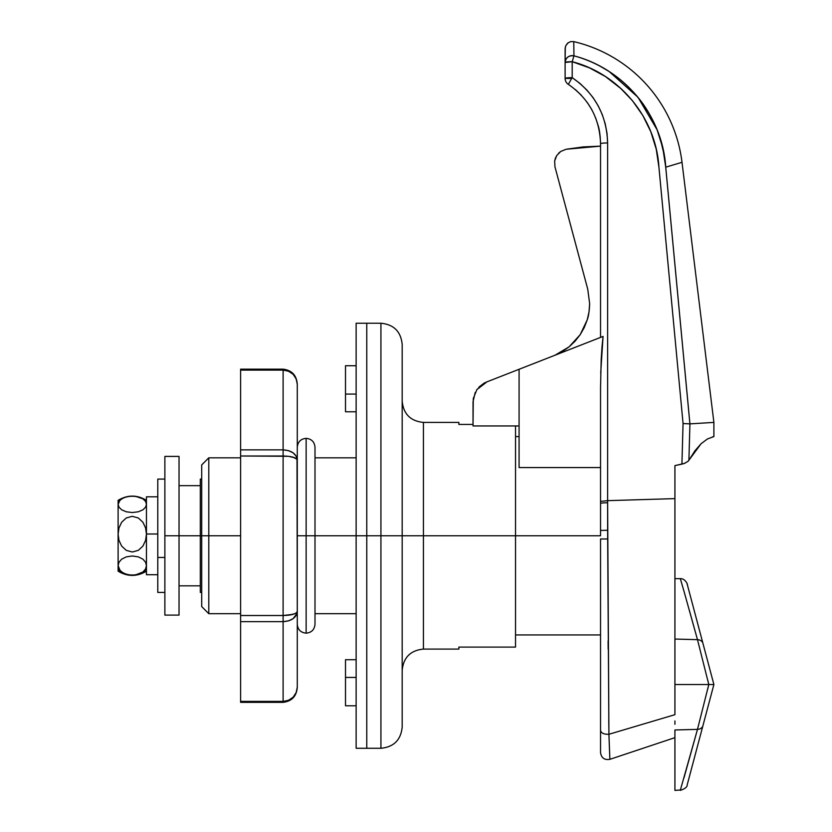<?xml version="1.0" encoding="UTF-8"?>
<svg xmlns="http://www.w3.org/2000/svg" width="832" height="832" viewBox="0 0 832 832"><rect width="100%" height="100%" fill="white"/><g stroke="black" fill="none" stroke-linecap="round" stroke-linejoin="round"><path stroke-width="1.25" d="M621.494 89.034L605.405 76.523L589.472 67.87L572.208 61.703L572.208 77.657L571.709 78.416L572.208 77.657L565.115 78.416L571.709 78.416L568.339 84.354C589.025 98.748 599.758 118.539 600.538 143.728L600.538 337.397L603.065 336.419L486.98 381.836L484.026 383.178L486.98 381.836L476.861 389.626L473.273 398.57L473.023 425.953L519.074 425.953L473.023 425.953L473.023 401.794L475.218 392.413M201.708 535.756L200.294 535.756L200.294 592.426L200.294 535.756L201.708 535.756L201.708 606.59L201.708 535.756L208.79 535.756L201.708 535.756L201.708 464.911L201.708 535.756M600.538 535.756L515.528 535.756L600.538 535.756L600.538 503.485L600.538 535.756M569.098 346.84L554.975 355.233L569.098 346.84L580.174 334.703L569.098 346.84L575.089 341.182L569.098 346.84L562.349 351.562L554.975 355.233L562.349 351.562M589.098 311.397L589.649 303.607C589.347 310.95 588.546 316.358 587.226 319.862L580.174 334.703L584.137 327.777M556.681 155.615L560.726 151.455L556.681 155.615L555.381 158.236L556.681 155.615L554.642 161.065L555.381 158.236L554.642 161.065L554.965 166.858L587.746 289.182L589.649 303.607L589.035 311.823L587.226 319.862L584.251 327.548L580.174 334.703L584.251 327.548L587.226 319.862L588.942 312.458M584.324 327.371L587.205 319.935M600.538 557.856L600.538 752.617C601.39 757.994 604.5 760.23 609.866 759.335L674.918 737.651L609.866 759.335L608.92 734.282L607.62 500.656L674.918 498.618L674.918 465.618L684.382 463.424L687.97 461.354L701.085 443.737L688.906 460.242L689.926 423.873L665.735 167.17C662.594 115.482 624.302 68.838 573.945 55.838L573.768 41.621A141.679 141.679 0 0 1 682.011 162.313L665.725 167.17L689.905 423.873L713.887 422.406L713.887 436.582L707.439 438.963L701.085 443.737L694.886 450.85L688.906 460.242L689.926 423.873L713.887 422.406L682.011 162.313L665.735 167.17L662.844 148.096L657.114 129.844C651.706 116.865 645.206 105.893 637.624 96.938C628.95 86.57 619.414 78.073 609.034 71.458C597.865 64.314 586.165 59.103 573.945 55.838L573.768 41.621L570.575 41.631L567.726 43.087L565.802 45.646L565.115 48.776L565.115 78.416A7.082 0.749 0 0 1 572.208 77.657L579.966 83.429L586.955 90.116L593.07 97.625L598.198 105.82L602.274 114.598L605.228 123.812L607.027 133.318L607.62 142.969L607.62 500.656L600.538 501.405L600.538 387.514L601.203 359.33L600.538 387.514L600.538 496.579M566.103 149.261L600.538 146.13L583.253 146.91L566.103 149.261L560.726 151.455L566.103 149.261M600.704 373.079L603.065 336.419L519.074 369.283L519.074 467.553L600.538 467.553L519.074 467.553L519.074 369.283L486.98 381.836M565.292 47.164L565.115 62.462A7.082 6.833 -0 0 1 573.945 55.838L573.768 41.621A141.679 141.679 0 0 1 682.011 162.313L713.887 422.406L713.887 436.582L712.473 436.894M200.294 479.086L200.294 535.756L179.036 535.756L200.294 535.756L200.294 479.086L201.708 479.086M600.538 538.97L600.538 730.434C601.182 733.148 603.97 734.427 608.92 734.282L674.918 714.678L608.92 734.282L607.672 538.98L600.538 538.97L607.672 538.98L607.62 500.656L674.918 498.618L674.918 465.618L681.918 464.142L683.062 423.54L658.923 167.18L656.23 149.115L650.832 131.81L642.855 115.554L632.445 100.672L619.902 87.589M643.334 116.376L642.855 115.565M609.752 756.278L609.627 752.679M608.847 727.49L608.764 719.94M608.161 649.095L608.109 640.858M581.391 95.285L575.432 89.627M591.781 109.595L587.215 102.378L591.781 109.606M598.25 125.85L595.546 117.603L598.364 126.308C599.55 130.094 600.278 135.897 600.538 143.728L600.538 337.397L603.065 336.419L602.004 346.913L603.065 336.419M600.538 143.052L600.153 136.354M599.373 130.915L598.406 126.464M575.484 89.669L581.402 95.295M579.966 83.429L586.955 90.116M598.198 105.82L602.274 114.598L605.228 123.812L607.027 133.318L607.62 142.969A7.082 0.749 180 0 0 600.538 143.728A7.082 0.749 0 0 1 607.62 142.969C606.767 115.263 594.953 93.496 572.208 77.657L572.208 61.703C619.882 74.038 656.063 118.258 658.923 167.18L683.062 423.54L681.918 464.142M656.23 149.115L650.842 131.841M674.918 498.618L674.918 714.678L674.918 498.618M665.725 167.086L665.309 162.5M664.383 155.813L660.254 138.611M638.217 97.666L657.082 129.75L653.276 121.212M641.971 102.544L637.686 97.011M637.624 96.938L609.201 71.573M608.91 71.386L600.122 66.217M200.294 585.842L179.036 585.842L200.294 585.842M179.036 485.659L200.294 485.659L179.036 485.659M701.085 443.737L707.439 438.963L713.887 436.582M682.958 463.892L685.173 463.091M674.918 724.287L674.918 720.928M478.91 387.119L484.026 383.178L476.861 389.626M589.035 311.823L589.649 303.607L587.746 289.182L589.649 303.607M558.49 153.327L560.726 151.455M554.965 166.858L587.746 289.182M580.174 334.703L575.089 341.182M683.062 423.54L689.905 423.873M607.662 530.265L600.538 530.421L607.662 530.265M607.62 142.969L607.62 500.656L600.538 501.405L600.538 503.485A7.082 0.707 0 0 1 607.63 502.778A7.082 0.707 180 0 0 600.538 503.485L600.538 530.421M609.866 759.335L608.92 734.282C603.97 734.427 601.182 733.148 600.538 730.434L600.538 752.617M684.372 463.424L683.665 463.674M688.511 460.803L687.97 461.354M573.945 55.838L572.208 61.703L573.945 55.838C568.786 55.297 565.843 57.502 565.115 62.462L572.208 61.703L573.945 55.838L572.208 61.703A7.082 0.749 180 0 0 565.115 62.462L565.115 78.416A7.082 7.082 0 0 0 568.339 84.354L571.709 78.416L565.115 78.416A7.082 7.082 0 0 0 568.339 84.354M600.538 730.434C601.182 733.148 603.97 734.427 608.92 734.282C603.97 734.427 601.182 733.148 600.538 730.434M565.802 45.646L568.266 42.671M601.203 359.33L602.004 346.913M688.095 587.548L690.373 596.128M687.648 585.853L687.159 584.033M674.918 790.286L674.918 729.976L697.486 729.373L708.791 684.518L713.887 684.518L687.638 783.224M683.977 591.209L697.486 639.662L674.918 639.059L697.486 639.662L708.791 684.518L674.918 684.518L708.791 684.518L707.637 689.416M683.977 777.858L697.486 729.373L674.918 729.976L674.918 789.849M674.918 790.4L680.462 789.984M687.274 784.576L702.936 725.691A7.082 5.387 -165.1 0 1 697.486 729.373A7.082 5.387 14.9 0 0 702.936 725.691L688.095 781.498M689.302 610.189L697.486 639.662A7.082 5.387 -14.9 0 1 702.936 643.344L687.274 584.47C688.002 585.166 685.318 578.282 680.326 578.666L684.122 591.729M708.854 684.518L713.887 684.518L702.936 643.344A7.082 5.387 165.1 0 0 697.486 639.662M707.751 680.087L708.791 684.518M697.486 729.373L680.43 789.828M240.604 613.683L208.79 613.683L208.79 535.756L208.79 613.683L201.708 606.59M345.509 394.077L356.138 394.077L345.509 394.077L345.509 411.788L356.138 411.788L345.509 411.788L345.509 365.737L345.509 394.077M356.138 677.435L345.509 677.435L345.509 705.775L345.509 677.435L356.138 677.435M356.138 659.724L345.509 659.724L345.509 677.435L345.509 659.724L356.138 659.724M458.858 422.406L458.858 424.424L473.023 424.424L458.858 424.424L458.858 422.406L423.436 422.406L423.436 535.756L515.528 535.756L515.528 647.088L458.858 647.088L458.858 649.095L458.858 647.088L515.528 647.088L515.528 535.756L423.436 535.756L423.436 422.406L423.436 535.756L402.189 535.756L402.189 727.022L402.189 535.756L380.931 535.756L380.931 748.28L380.931 535.756L366.766 535.756L366.766 748.28L366.766 535.756L366.766 748.28L366.766 535.756L380.931 535.756L380.931 323.232L366.766 323.232L366.766 535.756L314.995 535.756L356.138 535.756L356.138 748.28L380.931 748.28L380.931 535.756L402.189 535.756L402.189 345.405M240.604 535.756L208.79 535.756L240.604 535.756M402.189 726.107L402.189 535.756L423.436 535.756L423.436 649.095C410.53 650.364 403.447 657.446 402.189 670.353M515.528 535.756L515.528 425.953L515.528 535.756M356.138 323.232L356.138 535.756L356.138 323.232L366.766 323.232L366.766 535.756L366.766 323.232L366.766 535.756L356.138 535.756L356.138 748.28M240.604 457.829L208.79 457.829L208.79 535.756L208.79 457.829L201.708 464.911M402.189 535.756L402.189 344.49L402.189 535.756M380.931 535.756L380.931 323.232L380.931 535.756M240.604 369.158L240.604 370.115L283.109 370.115C291.72 370.958 296.442 375.731 297.284 384.426L297.284 460.086L297.284 384.426L296.202 378.945L293.134 374.306L288.538 371.197L283.109 370.115L240.604 370.115L240.604 449.862L283.109 449.862L283.109 369.158L240.604 369.158L240.604 702.354L240.604 701.397L283.109 701.397L283.109 621.65L240.604 621.65L240.604 701.397L283.109 701.397L288.538 700.305L293.134 697.206L296.202 692.567L297.284 687.086L297.284 611.416L297.284 687.17M283.109 370.115L283.109 449.862L288.538 450.642L293.134 452.858L296.202 456.175L297.284 460.086L297.284 611.416L297.003 459.295L293.134 457.194L288.538 456.31L240.604 455.998L240.604 615.514L283.109 615.514L283.109 455.998L283.109 615.514L293.134 614.307L296.202 612.986L297.284 611.416L296.202 615.337L293.134 618.654L288.538 620.87L283.109 621.65L283.109 702.354L240.604 702.354M283.109 621.65C291.72 621.036 296.442 617.635 297.284 611.416C296.442 613.902 291.72 615.264 283.109 615.514L283.109 621.65L283.109 615.514L240.604 615.514L240.604 621.65L283.109 621.65L288.538 620.87L293.134 618.654L297.003 613.413M292.729 697.601L289.567 699.826M296.202 692.567L293.862 696.405M288.538 450.642L283.109 449.862L240.604 449.862L240.604 455.998L283.109 455.998L283.109 449.862L283.109 455.998C291.72 456.238 296.442 457.61 297.284 460.086C296.442 453.877 291.72 450.476 283.109 449.862M293.862 375.107L296.223 379.007M289.546 371.675L292.77 373.953M294.923 613.683L288.538 615.202M288.538 456.31L294.923 457.829M283.109 702.354C291.959 701.22 296.681 696.124 297.284 687.086C296.442 695.781 291.72 700.554 283.109 701.397M297.284 447.21L297.284 447.2C297.804 441.834 300.758 438.88 306.134 438.35C311.511 438.88 314.465 441.834 314.995 447.2L314.995 535.756L306.134 535.756L306.134 633.162L306.134 438.35L306.134 535.756L314.995 535.756L314.995 624.302C314.465 629.678 311.511 632.632 306.134 633.162C300.758 632.632 297.804 629.678 297.284 624.302L297.284 624.302M306.134 535.756L306.134 438.35L306.134 633.162L306.134 535.756L297.284 535.756L306.134 535.756M146.453 574.673L146.453 496.798L146.453 533.998L157.789 533.998L146.453 533.998L146.453 574.714L157.789 574.714M146.453 500.334C137.01 494.697 127.556 494.697 118.113 500.334L118.113 504.317L120.068 500.094L123.698 497.734L129.116 496.288L135.366 496.278L142.896 498.815L145.59 501.436L146.453 504.317L145.59 507.187L142.917 509.808L138.31 511.784L132.257 512.543L126.235 511.774L121.649 509.798L118.976 507.187L118.113 504.317L118.113 565.604L118.976 562.245L121.659 559.177L126.256 556.868L132.309 555.984L138.33 556.878L142.917 559.177L145.59 562.245L146.453 565.604L145.59 568.953L142.927 572.01L135.45 574.985L129.199 574.995L123.739 573.321L120.089 570.554L118.113 565.604L118.113 571.178C127.556 576.815 137.01 576.815 146.453 571.178M118.113 500.375L118.113 534.154L118.976 527.946L121.628 522.278L126.214 517.982L132.236 516.308L138.289 517.951L142.906 522.236L145.59 527.925L146.453 534.154L145.59 540.374L142.938 546.042L138.362 550.326L132.35 552.001L126.287 550.378L121.67 546.094L118.986 540.415L118.113 534.154L118.113 571.137M118.113 504.317L118.976 501.446L121.638 498.836L126.214 496.86L132.246 496.09L138.289 496.839L142.896 498.815L145.59 501.436L146.453 504.317L145.59 507.187L142.917 509.808L138.31 511.784L132.257 512.543L126.235 511.774L121.649 509.798L118.976 507.187L118.113 504.317M118.113 534.154L118.976 527.946L121.628 522.278L126.214 517.982L132.236 516.308L138.289 517.951L142.906 522.236L145.59 527.925L146.453 534.154L145.59 540.374L142.938 546.042L138.362 550.326L132.35 552.001L126.287 550.378L121.67 546.094L118.986 540.415L118.113 534.154M146.453 565.604L145.59 568.953L142.927 572.01L138.351 574.319L132.319 575.224L126.287 574.34L121.67 572.031L118.976 568.963L118.113 565.604L118.976 562.245L121.659 559.177L126.256 556.868L132.309 555.984L138.33 556.878L142.917 559.177L145.59 562.245L146.453 565.604M118.331 568.651L120.068 571.418L123.698 573.778L132.246 575.422L140.826 573.799L144.477 571.438L146.234 568.641M179.036 615.098L179.036 456.414L179.036 535.756L164.871 535.756L164.871 456.414L164.871 615.098L179.036 615.098L179.036 535.756L164.871 535.756L164.871 615.098M164.871 557.461L157.789 557.461L157.789 592.426L157.789 479.086L157.789 557.461L164.871 557.461M201.708 592.426L200.294 592.426M600.538 634.93L515.528 634.93M519.074 436.582L515.528 436.582M674.918 578.646L680.326 578.666M680.326 790.369C685.038 788.788 687.326 786.947 687.201 784.857M356.138 365.737L345.509 365.737M356.138 705.775L345.509 705.775M380.931 748.28C393.838 747.011 400.92 739.929 402.189 727.022M423.436 422.406C410.53 421.148 403.447 414.066 402.189 401.159M356.138 613.683L314.995 613.683M458.858 649.095L423.436 649.095M356.138 457.829L314.995 457.829M380.931 323.232C393.838 324.49 400.92 331.583 402.189 344.49M283.109 369.158C291.959 370.292 296.681 375.378 297.284 384.426M146.453 496.798L157.789 496.798M164.871 456.414L179.036 456.414M164.871 592.426L157.789 592.426M164.871 479.086L157.789 479.086"/></g></svg>

